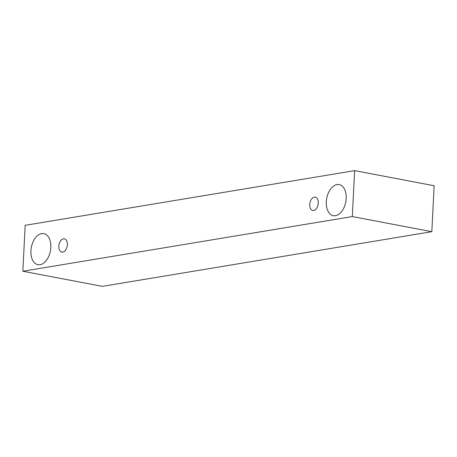 <?xml version="1.0" encoding="UTF-8"?>
<svg xmlns="http://www.w3.org/2000/svg" width="457" height="457" viewBox="0 0 457 457"><rect width="100%" height="100%" fill="white"/><g stroke="black" fill="none" stroke-linecap="round" stroke-linejoin="round"><path stroke-width="0.69" d="M314.33 197.156A6.781 4.153 100.8 0 1 315.261 197.167A6.781 4.153 100.8 0 1 318.078 204.599A6.781 4.153 100.8 0 1 312.725 210.483A6.781 4.153 100.8 0 1 309.795 203.793A6.781 4.153 100.8 0 1 314.33 197.156M102.368 286.362L431.825 231.682L434.15 185.753L354.632 170.638L25.175 225.318L22.85 271.247L102.368 286.362M337.032 184.577A15.818 9.694 100.8 0 1 339.197 184.594A15.818 9.694 100.8 0 1 345.766 201.943A15.818 9.694 100.8 0 1 333.284 215.67A15.818 9.694 100.8 0 1 326.447 200.052A15.818 9.694 100.8 0 1 337.032 184.577M41.656 233.601A15.818 9.694 100.8 0 1 43.821 233.618A15.818 9.694 100.8 0 1 50.39 250.967A15.818 9.694 100.8 0 1 37.914 264.694A15.818 9.694 100.8 0 1 31.076 249.076A15.818 9.694 100.8 0 1 41.656 233.601M63.454 238.8A6.781 4.153 100.8 0 1 64.38 238.805A6.781 4.153 100.8 0 1 67.196 246.243A6.781 4.153 100.8 0 1 61.849 252.127A6.781 4.153 100.8 0 1 58.919 245.432A6.781 4.153 100.8 0 1 63.454 238.8M22.85 271.247L352.307 216.567L354.632 170.638M352.307 216.567L431.825 231.682"/></g></svg>
